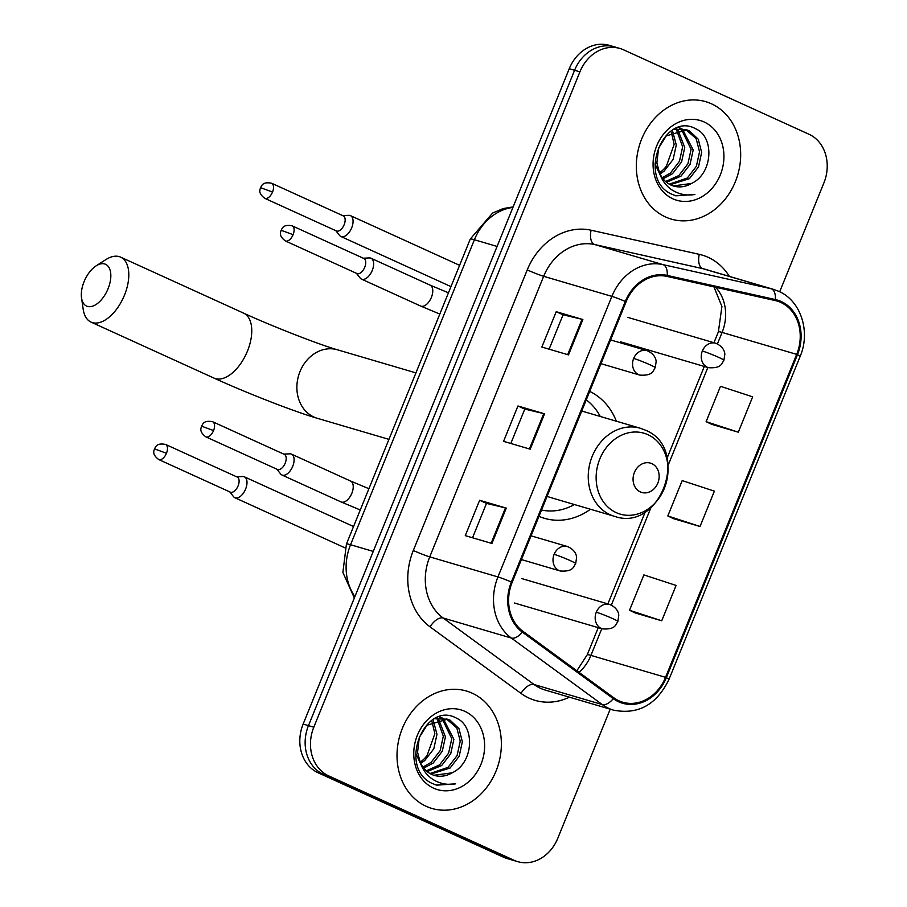 <?xml version="1.0" encoding="UTF-8"?>
<svg xmlns="http://www.w3.org/2000/svg" width="907" height="907" viewBox="0 0 907 907"><rect width="100%" height="100%" fill="white"/><g stroke="black" fill="none" stroke-linecap="round" stroke-linejoin="round"><path stroke-width="1.36" d="M538.962 516.332A67.56 56.665 106.4 0 0 544.449 518.316A67.56 56.665 106.4 0 0 590.468 509.258M616.363 421.211A67.56 56.665 106.4 0 0 589.697 391.405M779.691 291.771L823.896 182.931A38.241 32.074 106.4 0 0 808.976 134.247L623.551 49.817A38.241 32.074 106.4 0 0 619.98 48.479L609.323 45.35A38.241 32.074 106.4 0 0 569.256 68.705L303.142 724.069A38.241 32.074 106.4 0 0 318.062 772.753L503.487 857.183A38.241 32.074 106.4 0 0 507.058 858.521L512.387 860.085A38.241 32.074 106.4 0 1 508.816 858.748A38.241 32.074 106.4 0 0 512.387 860.085L517.716 861.65A38.241 32.074 106.4 0 0 557.782 838.295L610.207 709.172M614.651 46.915A38.241 32.074 106.4 0 0 574.585 70.281L308.471 725.634A38.241 32.074 106.4 0 0 323.391 774.329L508.816 858.748L323.391 774.329A38.241 32.074 106.4 0 1 308.471 725.634L574.585 70.281A38.241 32.074 106.4 0 1 614.651 46.915M711.473 103.817A61.188 51.325 106.4 0 0 705.771 101.686A61.188 51.325 106.4 0 0 640.376 142.456A61.188 51.325 106.4 0 0 665.534 216.966A61.188 51.325 106.4 0 0 671.237 219.097A61.188 51.325 106.4 0 0 736.631 178.328A61.188 51.325 106.4 0 0 711.473 103.817A61.188 51.325 106.4 0 0 705.771 101.686A61.188 51.325 106.4 0 0 640.376 142.456A61.188 51.325 106.4 0 0 665.534 216.966A61.188 51.325 106.4 0 0 671.237 219.097A61.188 51.325 106.4 0 0 736.631 178.328A61.188 51.325 106.4 0 0 711.473 103.817M472.162 693.163A61.188 51.325 106.4 0 0 466.459 691.032A61.188 51.325 106.4 0 0 401.064 731.802A61.188 51.325 106.4 0 0 426.222 806.323A61.188 51.325 106.4 0 0 431.925 808.443A61.188 51.325 106.4 0 0 497.319 767.673A61.188 51.325 106.4 0 0 472.162 693.163A61.188 51.325 106.4 0 0 466.459 691.032A61.188 51.325 106.4 0 0 401.064 731.802A61.188 51.325 106.4 0 0 426.222 806.323A61.188 51.325 106.4 0 0 431.925 808.443A61.188 51.325 106.4 0 0 497.319 767.673A61.188 51.325 106.4 0 0 472.162 693.163M780.768 302.428A40.792 34.217 -73.6 0 1 796.686 354.365L665.545 677.336A40.792 34.217 -73.6 0 1 622.803 702.245A40.792 34.217 -73.6 0 1 613.812 697.789L522.874 631.261A40.792 34.217 -73.6 0 1 512.149 582.373L626.079 301.804A40.792 34.217 -73.6 0 1 666.962 276.408L775.111 300.534A40.792 34.217 -73.6 0 1 776.97 301.011A40.792 34.217 -73.6 0 1 780.768 302.428M781.154 301.487A41.813 35.067 106.4 0 0 775.36 299.548L667.201 275.422A41.813 35.067 106.4 0 0 625.297 301.453L511.367 582.011A41.813 35.067 106.4 0 0 522.364 632.134L613.291 698.651A41.813 35.067 106.4 0 0 666.328 677.688L797.468 354.728A41.813 35.067 106.4 0 0 781.154 301.487M635.104 612.917L661.725 620.796L676.089 585.434L643.891 574.902L629.537 610.264L635.353 613.03M711.678 424.329L738.309 432.197L752.663 396.835L720.475 386.303L706.122 421.664L711.927 424.442M673.391 518.623L700.023 526.502L714.376 491.14L682.189 480.608L667.824 515.958L673.64 518.736M619.98 48.479A38.241 32.074 106.4 0 0 579.913 71.846L313.799 727.199A38.241 32.074 106.4 0 0 328.719 775.893L514.144 860.324A38.241 32.074 106.4 0 0 517.716 861.65M568.496 354.886L541.853 347.041L556.218 311.691L582.861 319.525L568.496 354.886M491.923 543.474L465.28 535.64L479.633 500.279L506.276 508.113L491.923 543.474M530.21 449.18L503.566 441.346L517.931 405.985L544.574 413.819L530.21 449.18M517.931 405.985L524.779 409.102M510.822 443.478L524.79 409.08L543.769 413.603A10.204 0.658 22.1 0 1 544.574 413.819M479.633 500.279L486.492 503.396L505.471 507.897A10.204 0.658 22.1 0 1 506.276 508.113M556.218 311.691L563.077 314.808L582.056 319.298A10.204 0.658 22.1 0 1 582.861 319.525M700.023 526.502L667.824 515.958M738.309 432.197L706.122 421.664M661.725 620.796L629.537 610.264M549.109 349.184L563.077 314.786M472.536 537.772L486.503 503.385M678.549 127.434L681.474 128.613M678.323 127.502L680.352 128.533M691.417 183.475C712.913 173.781 714.682 137.184 695.998 128.93C664.117 110.711 637.009 177.239 670.681 193.713L675.817 195.833L694.909 194.483C686.463 195.912 678.719 194.313 671.656 189.71C665.727 185.64 661.634 179.869 659.378 172.398A28.809 24.16 106.4 0 0 671.021 185.073A28.809 24.16 106.4 0 0 673.708 186.071A28.809 24.16 106.4 0 0 691.417 183.475L673.221 185.924M659.378 172.398L656.872 162.92L658.618 148.045L666.282 135.869L686.837 129.871L689.377 130.835L698.254 139.213L701.655 152.433L698.503 166.888L689.433 178.656L670.228 184.688M662.189 179.223L654.945 163.838M673.833 129.395L686.837 129.871M685.771 129.599L696.134 138.59L699.546 151.809L696.383 166.264L687.313 178.033L669.275 184.166M672.643 131.345L676.282 144.973L673.119 159.428L664.06 171.196L660.058 173.94M659.536 172.761A28.809 24.16 106.4 0 0 666.418 166.094L674.162 144.349L671.271 132.082M676.293 128.238L676.86 128.715M677.756 129.554L684.74 147.456L681.588 161.911L672.518 173.679L663.062 178.781M676.52 129.848L682.631 146.832L679.468 161.287L670.398 173.056L662.269 177.715M682.461 129.157L693.197 149.938L690.046 164.405L680.976 176.173L666.486 182.25M681.327 129.145L691.089 149.326L687.925 163.782L678.855 175.55L665.602 181.491M704.104 121.969A41.563 34.851 106.4 0 0 656.691 145.902A41.563 34.851 106.4 0 0 672.903 198.814A41.563 34.851 106.4 0 0 720.317 174.881A41.563 34.851 106.4 0 0 704.104 121.969M694.909 194.483L675.364 195.697M84.079 281.658A22.947 12.415 -65.5 0 0 81.528 297.87A22.947 12.415 -65.5 0 0 92.775 306.113A22.947 12.415 -65.5 0 0 108.069 288.709A22.947 12.415 -65.5 0 0 109.214 267.928A22.947 12.415 -65.5 0 0 96.097 265.876A22.947 12.415 -65.5 0 0 84.079 281.658M96.097 265.876L105.87 259.606A35.69 19.308 114.5 0 1 120.62 257.135A35.69 19.308 114.5 0 1 124.486 295.115A35.69 19.308 114.5 0 1 91.04 322.11A35.69 19.308 114.5 0 1 83.206 309.366L81.528 297.87M640.376 491.934A15.294 12.834 106.4 0 0 657.824 483.125A15.294 12.834 106.4 0 0 651.861 463.647A15.294 12.834 106.4 0 0 634.401 472.456A15.294 12.834 106.4 0 0 640.376 491.934M547.102 496.288A45.894 38.491 106.4 0 0 550.572 497.524L614.424 516.31C660.897 532.817 690.975 447.911 645.092 430.031L640.319 428.251A45.894 38.491 106.4 0 0 591.273 458.829A45.894 38.491 106.4 0 0 610.139 514.711A45.894 38.491 106.4 0 0 614.424 516.31M541.524 510.029A60.554 50.781 106.4 0 0 574.358 504.53M600.264 416.472A60.554 50.781 106.4 0 0 586.251 399.885M335.839 230.695L339.592 235.446A11.474 6.202 -65.5 0 0 340.93 236.512A11.474 6.202 -65.5 0 0 341.372 236.682A11.474 6.202 -65.5 0 0 351.678 227.838A11.474 6.202 -65.5 0 0 350.442 215.628A11.474 6.202 -65.5 0 0 349.989 215.458A11.474 6.202 -65.5 0 0 348.753 215.322L342.71 215.605M272.531 192.057A8.288 4.478 -65.5 0 1 264.765 198.327L336.395 230.945A8.288 4.478 -65.5 0 0 336.712 231.07A8.288 4.478 -65.5 0 0 344.161 224.675A8.288 4.478 -65.5 0 0 343.265 215.866L271.635 183.248C262.327 181.423 261.738 185.946 260.524 187.67L272.531 192.057A8.288 4.478 -65.5 0 0 271.635 183.248M229.777 491.889L233.53 496.639A11.474 6.202 -65.5 0 0 234.868 497.716A11.474 6.202 -65.5 0 0 235.31 497.875A11.474 6.202 -65.5 0 0 245.616 489.032A11.474 6.202 -65.5 0 0 244.38 476.833A11.474 6.202 -65.5 0 0 243.926 476.663A11.474 6.202 -65.5 0 0 242.691 476.526L236.648 476.81M166.469 453.262A8.288 4.478 -65.5 0 1 158.702 459.532L230.333 492.15A8.288 4.478 -65.5 0 0 230.65 492.263A8.288 4.478 -65.5 0 0 238.099 485.88A8.288 4.478 -65.5 0 0 237.203 477.059L165.573 444.441C156.265 442.627 155.675 447.151 154.462 448.874L166.469 453.262A8.288 4.478 -65.5 0 0 165.573 444.441M356.417 273.29L360.17 278.041A11.474 6.202 -65.5 0 0 361.508 279.118A11.474 6.202 -65.5 0 0 361.961 279.277A11.474 6.202 -65.5 0 0 372.085 270.842A11.474 6.202 -65.5 0 0 371.02 258.234A11.474 6.202 -65.5 0 0 370.578 258.064A11.474 6.202 -65.5 0 0 369.33 257.928L363.288 258.212M293.108 234.664A8.288 4.478 -65.5 0 1 285.342 240.933L356.973 273.551A8.288 4.478 -65.5 0 0 357.301 273.665A8.288 4.478 -65.5 0 0 364.739 267.282A8.288 4.478 -65.5 0 0 363.843 258.461L292.213 225.854C282.905 224.029 282.315 228.553 281.102 230.276L293.108 234.664A8.288 4.478 -65.5 0 0 292.213 225.854M276.873 469.191L280.626 473.942A11.474 6.202 -65.5 0 0 281.964 475.019A11.474 6.202 -65.5 0 0 282.406 475.177A11.474 6.202 -65.5 0 0 292.542 466.742A11.474 6.202 -65.5 0 0 291.476 454.135A11.474 6.202 -65.5 0 0 291.022 453.965A11.474 6.202 -65.5 0 0 289.786 453.829L283.744 454.112M213.564 430.564A8.288 4.478 -65.5 0 1 205.798 436.834L277.429 469.452A8.288 4.478 -65.5 0 0 277.746 469.565A8.288 4.478 -65.5 0 0 285.195 463.182A8.288 4.478 -65.5 0 0 284.299 454.362L212.669 421.744C203.361 419.93 202.771 424.453 201.558 426.177L213.564 430.564A8.288 4.478 -65.5 0 0 212.669 421.744M439.237 716.779L442.163 717.959M439.011 716.859L441.04 717.879M452.105 772.821C473.613 763.127 475.37 726.53 456.686 718.276C424.805 700.057 397.697 766.585 431.369 783.058L436.505 785.179L455.609 783.829C447.162 785.258 439.407 783.671 432.344 779.056C426.415 774.986 422.322 769.215 420.077 761.744A28.809 24.16 106.4 0 0 431.709 774.419A28.809 24.16 106.4 0 0 434.408 775.428A28.809 24.16 106.4 0 0 452.105 772.821L433.909 775.27M420.077 761.744L417.56 752.266L419.306 737.402L426.97 725.215L447.525 719.217L450.065 720.181L458.942 728.559L462.355 741.779L459.191 756.234L450.121 768.002L430.927 774.045M422.877 768.569L415.644 753.184M434.532 718.741L447.525 719.217M446.459 718.945L456.822 727.936L460.234 741.155L457.071 755.622L448.013 767.379L429.963 773.524M433.331 720.691L436.97 734.319L433.818 748.774L424.748 760.542L420.746 763.286M420.224 762.118A28.809 24.16 106.4 0 0 427.106 755.452L434.861 733.695L431.959 721.428M436.981 717.596L437.548 718.061M438.455 718.9L445.428 736.801L442.276 751.257L433.206 763.025L423.762 768.127M437.219 719.206L443.319 736.178L440.156 750.645L431.086 762.402L422.957 767.073M443.16 718.503L453.885 739.296L450.734 753.751L441.664 765.519L427.186 771.608M442.015 718.491L451.777 738.672L448.614 753.127L439.544 764.896L426.29 770.837M464.792 711.315A41.563 34.851 106.4 0 0 417.379 735.26A41.563 34.851 106.4 0 0 433.591 788.172A41.563 34.851 106.4 0 0 481.005 764.227A41.563 34.851 106.4 0 0 464.792 711.315M455.609 783.829L436.063 785.043M569.256 68.705L579.913 71.846M503.487 857.183L514.144 860.324M318.062 772.753L328.719 775.893M303.142 724.069L313.799 727.199M512.931 207.42A50.996 42.765 106.4 0 0 474.395 239.754L497.093 246.432M354.342 597.974L342.88 572.43L346.44 544.03L470.28 239.04A25.498 1.644 22.1 0 1 474.395 239.754L350.544 544.733L373.253 551.411M346.44 544.03A25.498 1.644 22.1 0 1 350.544 544.733A50.996 42.765 106.4 0 0 354.909 596.591M796.686 354.365L722.085 332.427A40.792 34.217 106.4 0 0 715.578 287.247M569.426 697.177A63.739 53.456 -73.6 0 1 529.121 698.141A63.739 53.456 -73.6 0 1 521.003 693.39L430.077 626.873A63.739 53.456 -73.6 0 1 413.32 550.47L527.239 269.901A63.739 53.456 -73.6 0 1 591.137 230.231L699.286 254.345A63.739 53.456 -73.6 0 1 729.353 276.374M613.291 698.651A12.743 6.644 126.2 0 1 602.282 704.58L534.076 684.513A50.996 42.765 106.4 0 0 540.561 688.322A50.996 42.765 106.4 0 0 545.322 690.091L613.529 710.147A50.996 42.765 -73.6 0 1 602.282 704.58L511.355 638.052A50.996 42.765 -73.6 0 1 497.943 576.931L611.874 296.374A12.743 0.828 22.1 0 1 625.297 301.453M527.239 269.901A12.743 0.828 22.1 0 0 543.667 276.306L611.874 296.374A50.996 42.765 -73.6 0 1 662.983 264.629L771.131 288.755A50.996 42.765 -73.6 0 1 773.444 289.344L705.238 269.288A50.996 42.765 106.4 0 0 702.925 268.687L594.777 244.561A50.996 42.765 106.4 0 0 543.667 276.306L429.737 556.875A50.996 42.765 106.4 0 0 443.138 617.996L534.076 684.513A12.743 6.644 -53.8 0 0 521.003 693.39M775.36 299.548A12.743 6.927 102.6 0 0 771.131 288.755L702.925 268.687A12.743 6.927 -77.4 0 1 699.286 254.345M511.367 582.011A12.743 0.828 -157.9 0 0 497.943 576.931L429.737 556.875A12.743 0.828 22.1 0 1 413.32 550.47M522.364 632.134A12.743 6.644 126.2 0 1 511.355 638.052L443.138 617.996A12.743 6.644 -53.8 0 0 430.077 626.873M591.137 230.231A12.743 6.927 -77.4 0 0 594.777 244.561L662.983 264.629A12.743 6.927 102.6 0 1 667.201 275.422M666.328 677.688A12.743 0.828 22.1 0 1 669.003 679.354L800.144 356.394A12.743 0.828 -157.9 0 0 797.468 354.728M579.063 672.37A40.792 34.217 106.4 0 0 590.933 655.387L601.783 628.687M665.545 677.336L590.933 655.387A22.947 1.485 22.1 0 0 587.248 654.752L598.246 627.655M611.375 605.071L650.886 507.75M668.21 465.087L707.845 367.494M717.437 343.878L722.085 332.427A22.947 1.485 22.1 0 0 718.389 331.792L721.915 306.487L713.956 286.895M529.416 448.942L543.769 413.603M567.703 354.648L582.056 319.298M491.118 543.236L505.471 507.897M247.452 351.1A35.69 19.308 -65.5 0 0 243.586 313.13C272.622 326.486 319.695 344.762 337.393 349.785A35.69 29.931 -73.6 0 0 299.99 371.587A35.69 29.931 -73.6 0 0 313.913 417.039A35.69 29.931 -73.6 0 0 317.246 418.274C294.004 411.529 246.432 392.912 214.007 378.106A35.69 19.308 -65.5 0 0 247.452 351.1M616.25 512.648A42.164 35.362 106.4 0 0 664.355 488.363A42.164 35.362 106.4 0 0 647.904 434.68A42.164 35.362 106.4 0 0 599.81 458.965A42.164 35.362 106.4 0 0 616.25 512.648M716.893 343.674A12.743 10.691 106.4 0 0 715.702 343.231C724.636 347.064 724.874 353.594 724.818 354.422L723.922 360.249A12.743 0.828 -157.9 0 0 718.775 357.415A12.743 0.828 22.1 0 0 702.347 351.009A12.743 10.691 106.4 0 0 707.324 367.244A12.743 10.691 106.4 0 0 708.514 367.686L620.592 341.826M627.78 317.371L715.702 343.231A12.743 10.691 106.4 0 0 702.347 351.009M610.83 604.867A12.743 10.691 106.4 0 0 609.64 604.425C618.574 608.268 618.823 614.787 618.755 615.615L617.86 621.454A12.743 0.828 -157.9 0 0 612.713 618.619A12.743 0.828 22.1 0 0 596.284 612.214A12.743 10.691 106.4 0 0 601.262 628.449A12.743 10.691 106.4 0 0 602.452 628.891L514.53 603.03M521.718 578.564L609.64 604.425A12.743 10.691 106.4 0 0 596.284 612.214M648.21 351.077A12.743 10.691 106.4 0 0 647.02 350.635C655.942 354.478 656.192 360.997 656.124 361.825L655.228 367.664A12.743 0.828 -157.9 0 0 650.081 364.829A12.743 0.828 22.1 0 0 633.664 358.424A12.743 10.691 106.4 0 0 638.63 374.659A12.743 10.691 106.4 0 0 639.82 375.101L600.956 363.662M610.592 339.921L647.02 350.635A12.743 10.691 106.4 0 0 633.664 358.424M439.827 314.06L420.655 306.044A11.474 6.202 -65.5 0 0 421.097 306.215A11.474 6.202 -65.5 0 0 431.653 296.691A11.474 6.202 -65.5 0 0 430.156 285.161L371.02 258.234M568.666 546.978A12.743 10.691 106.4 0 0 567.476 546.536C576.399 550.379 576.648 556.898 576.58 557.726L575.684 563.564A12.743 0.828 -157.9 0 0 570.537 560.73A12.743 0.828 22.1 0 0 554.12 554.324A12.743 10.691 106.4 0 0 559.086 570.56A12.743 10.691 106.4 0 0 560.277 571.002L521.412 559.562M531.048 535.822L567.476 546.536A12.743 10.691 106.4 0 0 554.12 554.324M360.272 509.961L341.1 501.945A11.474 6.202 -65.5 0 0 341.554 502.104A11.474 6.202 -65.5 0 0 352.109 492.592A11.474 6.202 -65.5 0 0 350.612 481.061L291.476 454.135M470.28 239.04L492.626 213.032L503.102 208.587L513.147 206.898M800.144 356.394C810.813 331.735 800.87 300.682 778.705 291.306L773.444 289.344M613.529 710.147C638.199 714.954 656.691 704.694 669.003 679.354M607.894 603.915L645.285 511.809M667.11 458.058L704.308 366.451M713.956 342.71L718.389 331.792M576.852 670.749L587.248 654.752M214.007 378.106L91.04 322.11M388.944 439.362L317.246 418.274M581.727 411.018L640.319 428.251M243.586 313.13L120.62 257.135M415.939 372.89L337.393 349.785M450.972 286.612L340.93 236.512M723.922 360.249C721.553 363.582 721.621 368.537 708.514 367.686M459.611 265.332L350.442 215.628M264.765 198.327C257.407 192.692 260.343 189.302 260.524 187.67M345.045 547.873L234.868 497.716M617.86 621.454C615.49 624.776 615.558 629.741 602.452 628.891M353.549 526.536L244.38 476.833M158.702 459.532C151.344 453.897 154.281 450.496 154.462 448.874M448.455 292.802L430.156 285.161M420.655 306.044L361.508 279.118M285.342 240.933C277.984 235.298 280.921 231.897 281.102 230.276M655.228 367.664C652.87 370.986 652.938 375.952 639.82 375.101M368.911 488.703L350.612 481.061M341.1 501.945L281.964 475.019M205.798 436.834C198.44 431.199 201.377 427.798 201.558 426.177M575.684 563.564C573.315 566.886 573.383 571.852 560.277 571.002"/></g></svg>
